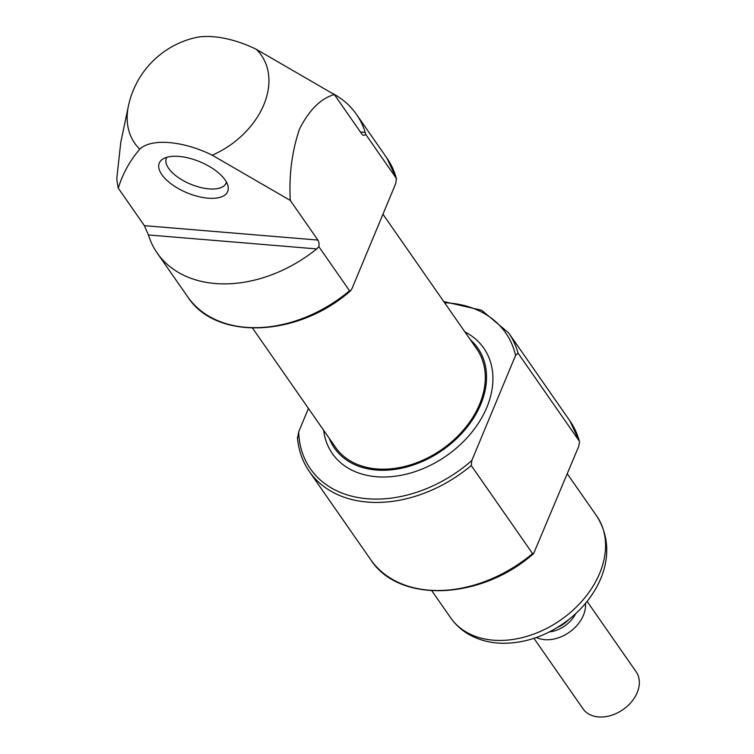 <?xml version="1.0" encoding="UTF-8"?>
<svg xmlns="http://www.w3.org/2000/svg" width="754" height="754" viewBox="0 0 754 754"><rect width="100%" height="100%" fill="white"/><g stroke="black" fill="none" stroke-linecap="round" stroke-linejoin="round"><path stroke-width="1.13" d="M334.352 94.552L361.958 134.193A6.475 3.346 94.7 0 0 363.635 135.315A6.475 3.346 94.7 0 0 365.662 134.297L396.359 178.378L395.793 183.382L352.033 288.518L350.619 290.742L349.564 290.78L318.867 246.69A6.475 3.346 94.7 0 0 317.886 240.064L290.281 200.423C288.876 175.079 291.958 151.281 299.526 129.009C309.263 109.858 320.865 98.369 334.352 94.552L256.322 49.33A61.517 27.898 22.6 0 0 195.163 37.7A89.01 89.01 0 0 0 128.397 106.088A77.087 56.013 -34.8 0 0 139.754 149.188C129.763 160.904 122.61 173.891 118.274 188.161A121.385 88.19 145.2 0 1 116.795 178.321L120.763 142.563M118.274 188.161L144.382 225.663L148.415 234.946A121.385 88.19 -34.8 0 0 157.2 253.033A121.385 88.19 -34.8 0 0 316.718 248.914L318.867 246.69M365.662 134.297L365.219 132.393A121.385 88.19 -34.8 0 0 356.425 114.316A121.385 88.19 -34.8 0 0 332.288 93.26M139.754 149.188A61.517 27.898 -157.4 0 1 212.26 155.201L290.281 200.423M579.534 441.608L578.799 446.198L533.625 553.559L532.569 553.596L471.25 465.538L471.806 460.534L515.576 355.398L518.036 353.136A121.385 88.19 -34.8 0 0 508.611 332.872L481.636 310.243L443.795 301.6M579.515 441.542L569.93 420.93A121.385 88.19 -34.8 0 1 579.355 441.203L518.036 353.136M308.433 408.414L298.678 431.863L297.632 438.027M356.425 114.316L386.925 158.114A121.385 88.19 -34.8 0 1 396.359 178.378L396.538 178.792M178.934 156.408A37.04 16.795 -157.4 0 0 162.685 159.132A37.04 16.795 -157.4 0 0 187.02 192.798A37.04 16.795 -157.4 0 0 228.066 186.342A37.04 16.795 -157.4 0 0 178.934 156.408M329.196 438.225A87.398 63.496 -34.8 0 0 334.418 448.064A87.398 63.496 -34.8 0 0 442.419 450.232A87.398 63.496 -34.8 0 0 477.857 348.188A87.398 63.496 -34.8 0 0 470.449 339.875M252.515 328.103L335.511 447.301A86.06 62.525 -34.8 0 0 441.872 449.441A86.06 62.525 -34.8 0 0 476.764 348.951L382.957 214.23M166.832 157.284A32.365 14.675 -157.4 0 0 166.37 158.189A32.365 14.675 -157.4 0 0 190.611 184.183A32.365 14.675 -157.4 0 0 226.134 183.071A32.365 14.675 -157.4 0 0 226.454 182.1M533.945 638.327L583.012 708.788A32.365 23.515 -34.8 0 0 610.872 715.508A32.365 23.515 -34.8 0 0 637.205 692.587A32.365 23.515 -34.8 0 0 636.14 671.795L587.074 601.334M536.358 637.498A32.365 23.515 -34.8 0 0 583.408 615.321A32.365 23.515 -34.8 0 0 585.462 603.313M157.2 253.033L187.708 296.831A121.385 88.19 -34.8 0 0 349.564 290.78M212.26 155.201A77.087 56.013 -34.8 0 0 263.834 104.721A77.087 56.013 -34.8 0 0 256.322 49.33M533.625 553.568C481.203 600.137 398.838 603.662 370.704 559.656A121.385 88.19 -34.8 0 0 532.569 553.596M370.704 559.656L309.385 471.589A121.385 88.19 -34.8 0 0 471.25 465.538M515.576 355.398A118.953 86.427 -34.8 0 0 444.577 302.722M298.678 431.863A118.953 86.427 -34.8 0 0 359.309 497.753A118.953 86.427 -34.8 0 0 471.806 460.534M323.626 430.232A92.252 67.031 -34.8 0 0 446.349 455.868A92.252 67.031 -34.8 0 0 464.879 331.873M144.382 225.663L317.886 240.064M148.415 234.946L316.718 248.914M360.421 131.997L365.219 132.393M596.744 516.085C621.06 554.586 597.79 600.589 561.739 624.642C543.219 636.96 523.785 643.171 503.436 643.275C493.257 643.2 483.785 641.277 475.029 637.507C464.935 633.106 456.811 626.536 450.638 617.809A89.01 64.674 -34.8 0 0 560.646 620.024A89.01 64.674 -34.8 0 0 596.744 516.085L567.3 473.814M549.346 631.918A26.842 19.5 -34.8 0 0 575.726 613.558M557.244 627.526A25.89 18.812 -34.8 0 0 568.865 619.43M128.397 106.088L120.744 142.553M569.93 420.93L508.611 332.872M297.425 437.273C298.471 450.138 302.458 461.58 309.385 471.589M386.925 158.114L396.519 178.717M187.708 296.831C215.833 340.836 298.207 337.321 350.629 290.752M450.638 617.809L431.806 590.768"/></g></svg>
